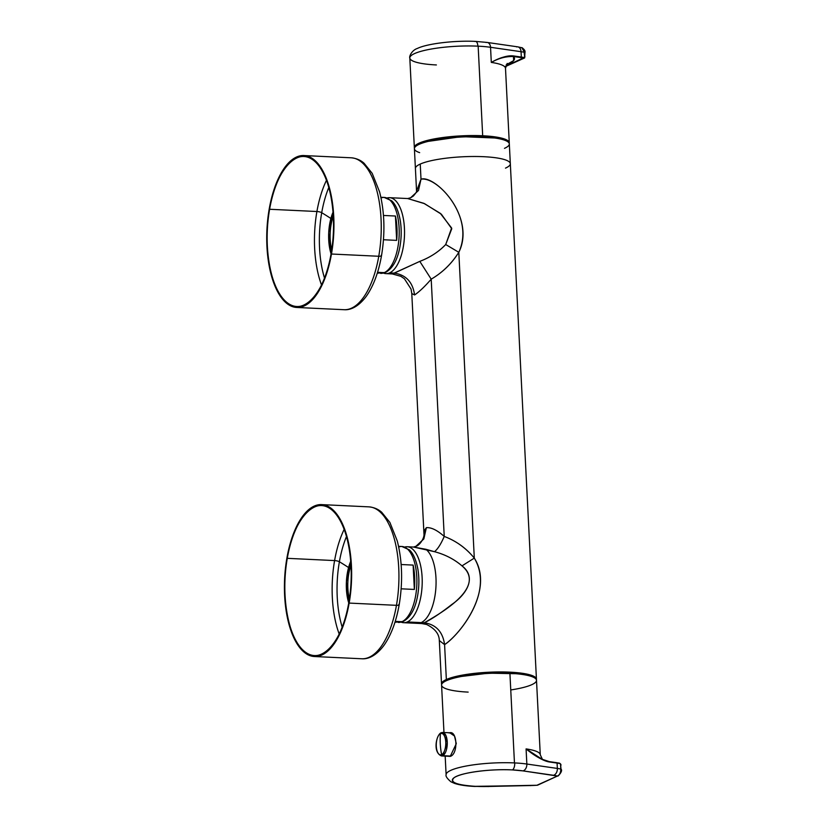 <?xml version="1.0" encoding="UTF-8"?>
<svg xmlns="http://www.w3.org/2000/svg" width="828" height="828" viewBox="0 0 828 828"><rect width="100%" height="100%" fill="white"/><g stroke="black" fill="none" stroke-linecap="round" stroke-linejoin="round"><path stroke-width="1.24" d="M411.775 293.547L414.58 294.965C419.31 291.766 424.847 286.498 431.202 279.171L444.232 536.43C440.972 544.017 437.733 549.099 434.503 551.696L425.83 549.264A38.016 16.736 92.7 0 1 435.901 587.58A38.016 16.736 92.7 0 1 421.152 622.615A38.016 16.736 -87.3 0 0 435.901 587.58A38.016 16.736 -87.3 0 0 425.83 549.264L413.451 547.039L434.503 551.696C445.205 554.563 454.365 559.293 461.993 565.876L474.299 558.113L458.805 252.302L474.299 558.113C466.143 548.115 456.114 540.881 444.232 536.43L431.202 279.16L419.796 261.379C430.146 257.394 438.788 251.774 445.712 244.529L458.805 252.302C451.612 263.656 442.411 272.609 431.202 279.16C442.525 272.547 451.726 263.594 458.805 252.302L445.712 244.529L451.767 228.735L441.355 214.193L424.516 203.647L407.686 198.544L410.595 197.788L418.492 190.461L421.007 179.2C434.048 174.501 475.955 215.011 458.805 252.302C475.572 218.996 438.229 176.198 421.007 179.2L420.241 164.068A47.527 9.315 177.1 0 0 415.408 168.498A47.527 9.315 -2.9 0 1 420.241 164.068A47.527 9.315 -2.9 0 1 473.357 156.492A47.527 9.315 -2.9 0 1 510.327 163.696A47.527 9.315 177.1 0 0 473.357 156.492A47.527 9.315 177.1 0 0 420.241 164.068L421.007 179.2L416.567 191.164L421.007 179.2L418.492 190.461L410.553 197.809M407.583 198.534L423.781 203.305L440.299 213.345L451.622 228.011L445.712 244.529C438.602 251.898 429.97 257.508 419.796 261.379L394.335 273.116L389.615 272.888A38.016 16.736 -87.3 0 0 404.54 232.275A38.016 16.736 -87.3 0 0 389.533 197.675A38.016 16.736 -87.3 0 0 387.059 197.975A38.016 16.736 92.7 0 1 404.488 229.511A38.016 16.736 92.7 0 1 389.615 272.888A38.016 16.736 92.7 0 1 383.488 273.105A38.016 16.736 -87.3 0 0 385.92 273.633A38.016 16.736 -87.3 0 0 389.615 272.888L394.335 273.116L392.286 273.933L385.92 273.633M407.21 546.739A38.016 16.736 -87.3 0 0 404.747 547.039A38.016 16.736 92.7 0 1 422.166 578.575A38.016 16.736 92.7 0 1 407.293 621.952A38.016 16.736 92.7 0 1 401.176 622.17A38.016 16.736 -87.3 0 0 403.609 622.697A38.016 16.736 -87.3 0 0 407.293 621.952L421.152 622.615L407.293 621.952A38.016 16.736 -87.3 0 0 422.218 581.339A38.016 16.736 -87.3 0 0 407.21 546.739L413.576 547.049L415.956 546.273L423.853 538.935L426.368 527.674C431.305 527.301 437.256 530.21 444.232 536.43C456 540.839 466.019 548.064 474.299 558.113C495.103 592.931 457.46 636.566 444.584 644.619L439.316 640.541L444.584 644.619L446.354 679.519A47.527 9.315 -2.9 0 1 500.909 671.943A47.527 9.315 -2.9 0 1 536.378 679.736A47.527 9.315 177.1 0 0 536.44 679.146A47.527 9.315 177.1 0 0 499.47 671.943A47.527 9.315 177.1 0 0 446.354 679.519A47.527 9.315 177.1 0 0 441.521 683.949A47.527 9.315 177.1 0 0 441.645 684.528A47.527 9.315 -2.9 0 1 446.354 679.519L444.584 644.619C461.382 633.337 494.337 589.495 474.299 558.113L461.993 565.876C487.692 587.507 438.654 614.283 424.34 622.76C436.056 624.56 442.804 631.847 444.584 644.619C442.804 631.847 436.056 624.56 424.34 622.76L421.752 623.556L424.34 622.76L421.152 622.615A38.016 16.736 92.7 0 1 417.457 623.349A38.016 16.736 -87.3 0 0 421.152 622.615L424.34 622.76C431.74 619.127 440.941 612.999 451.943 604.378C465.481 595.156 477.632 577.84 461.993 565.876C454.158 559.19 444.998 554.46 434.503 551.696C437.733 549.099 440.972 544.017 444.232 536.43C437.205 530.179 431.243 527.26 426.368 527.674L424.184 530.665M411.785 293.567L411.05 289.065L404.406 278.736L400.824 276.304L392.286 273.933L419.796 261.379L431.202 279.171C424.909 286.436 419.372 291.704 414.58 294.965C412.799 282.193 406.051 274.906 394.335 273.116C406.051 274.906 412.799 282.193 414.58 294.965L411.785 293.567L423.957 533.884M423.957 533.853L426.368 527.674L423.853 538.935L415.956 546.273C419.268 545.745 424.588 538.303 423.957 533.853M416.556 191.196L414.404 148.719A47.527 9.315 -2.9 0 1 419.237 144.289A47.527 9.315 -2.9 0 1 472.353 136.713A47.527 9.315 -2.9 0 1 509.323 143.917L510.327 163.696A47.527 9.315 -2.9 0 1 505.494 168.125M504.49 148.347A47.527 9.315 177.1 0 0 482.745 136.93A47.527 9.315 177.1 0 0 419.237 144.289A47.527 9.315 177.1 0 0 419.661 152.642M515.689 673.702L488.551 673.174L461.61 676.435M398.703 547.018A38.016 16.736 92.7 0 1 401.88 546.49A38.016 16.736 92.7 0 1 416.888 580.997A38.016 16.736 92.7 0 1 402.046 621.662A38.016 16.736 92.7 0 1 401.963 621.704L395.235 621.383L401.963 621.704A38.016 16.736 92.7 0 1 398.278 622.439A38.016 16.736 92.7 0 0 401.963 621.704A3.56 3.126 65.8 0 0 403.246 621.455L394.946 622.283M401.145 564.52L413.12 565.089A38.016 16.736 92.7 0 1 414.352 589.443L413.12 565.089A38.016 16.736 92.7 0 1 414.352 589.443L401.156 588.811L414.352 589.443L413.12 565.089L401.145 564.52M402.046 621.662A38.016 16.736 92.7 0 1 401.963 621.704A3.56 3.126 65.8 0 0 403.246 621.455C410.326 617.564 415.087 609.18 417.509 596.305C419.154 587.331 419.32 578.503 417.985 569.799C415.708 557.027 411.619 551.779 409.311 549.844L401.88 546.49A38.016 16.736 92.7 0 1 416.888 580.997A38.016 16.736 92.7 0 1 402.046 621.662M381.025 197.954A38.016 16.736 92.7 0 1 384.202 197.426A38.016 16.736 92.7 0 1 399.21 231.933A38.016 16.736 92.7 0 1 384.358 272.598A38.016 16.736 92.7 0 1 384.285 272.64L377.547 272.319L384.285 272.64A38.016 16.736 92.7 0 1 380.59 273.375A38.016 16.736 92.7 0 0 384.285 272.64A3.56 3.126 65.8 0 0 385.569 272.391L377.268 273.219M383.457 215.456L395.432 216.025A38.016 16.736 92.7 0 1 396.664 240.379L395.432 216.025A38.016 16.736 92.7 0 1 396.664 240.379L383.467 239.747L396.664 240.379L395.432 216.025L383.457 215.456M384.358 272.598A38.016 16.736 92.7 0 1 384.285 272.64A3.56 3.126 65.8 0 0 385.569 272.391C392.648 268.5 397.399 260.116 399.831 247.241C401.476 238.267 401.632 229.439 400.307 220.734C398.02 207.963 393.942 202.715 391.623 200.78L384.202 197.426A38.016 16.736 92.7 0 1 399.21 231.933A38.016 16.736 92.7 0 1 384.358 272.598M331.065 253.854L328.716 232.854L333.042 212.165A32.437 14.273 -87.3 0 0 331.065 253.854M333.311 216.263A29.104 12.813 -87.3 0 0 331.717 249.808A29.104 12.813 92.7 0 1 333.311 216.263M303.948 155.55A76.041 33.462 92.7 0 1 331.469 254.02A76.041 33.462 92.7 0 1 296.734 307.457A76.041 33.462 92.7 0 1 269.214 208.987A76.041 33.462 92.7 0 1 303.948 155.55L351.258 157.796A76.041 33.462 92.7 0 1 378.769 256.266A4.751 1.18 9.9 0 0 381.511 255.676A4.751 1.18 9.9 0 0 381.253 255.2A71.746 31.578 92.7 0 1 381.108 256.049M381.511 255.676C385.258 232.989 384.616 211.72 379.576 191.868L372.186 173.342L364.051 163.219C362.85 162.205 358.938 158.552 351.258 157.796A76.041 33.462 92.7 0 1 378.769 256.266L331.469 254.02A76.041 33.462 92.7 0 1 287.637 304.052A76.041 33.462 92.7 0 1 269.214 208.987A76.041 33.462 92.7 0 1 313.046 158.945A76.041 33.462 92.7 0 1 331.469 254.02L378.769 256.266A76.041 33.462 92.7 0 1 344.034 309.703A76.041 33.462 92.7 0 0 378.769 256.266A4.751 1.18 9.9 0 0 381.511 255.676C378.531 272.443 373.49 285.929 366.411 296.124C357.779 307.788 349.488 310.189 344.034 309.703L296.734 307.457M269.607 209.267C263.19 243.887 269.659 284.925 283.838 299.57C300.347 319.204 324.317 295.958 331.086 253.741C337.493 219.12 331.034 178.072 316.855 163.437C300.336 143.793 276.376 167.049 269.607 209.267L316.907 211.513A75.089 33.048 92.7 0 1 326.48 180.307A75.089 33.048 92.7 0 0 316.907 211.513A3.798 0.942 -170.1 0 1 321.709 212.692A71.653 31.536 92.7 0 1 328.809 187.459A71.653 31.536 92.7 0 0 321.709 212.692A414.869 102.962 -170.1 0 1 330.889 218.478A414.869 102.962 -170.1 0 0 321.709 212.692A71.653 31.536 92.7 0 0 324.504 278.053A71.653 31.536 92.7 0 1 321.709 212.692A3.798 0.942 -170.1 0 0 316.907 211.513A75.089 33.048 92.7 0 0 321.512 284.946A75.089 33.048 92.7 0 1 316.907 211.513L269.607 209.267A75.089 33.048 92.7 0 1 303.907 156.502A75.089 33.048 92.7 0 1 331.086 253.741A75.089 33.048 92.7 0 1 296.776 306.505A75.089 33.048 92.7 0 1 269.607 209.267M348.743 602.919L346.394 581.918L350.73 561.229A32.437 14.273 -87.3 0 0 348.743 602.919M351 565.327A29.104 12.813 -87.3 0 0 349.406 598.872A29.104 12.813 92.7 0 1 351 565.327M321.637 504.614A76.041 33.462 92.7 0 1 349.157 603.084A76.041 33.462 92.7 0 1 314.423 656.521A76.041 33.462 92.7 0 1 286.902 558.051A76.041 33.462 92.7 0 1 321.637 504.614L368.936 506.86A76.041 33.462 92.7 0 1 396.457 605.33A4.751 1.18 9.9 0 0 399.189 604.74A4.751 1.18 9.9 0 0 398.941 604.264A71.746 31.578 92.7 0 1 398.785 605.113M399.189 604.74C402.936 582.053 402.294 560.784 397.264 540.932L389.874 522.406L381.729 512.284C380.528 511.269 376.616 507.616 368.936 506.86A76.041 33.462 92.7 0 1 396.457 605.33L349.157 603.084A76.041 33.462 92.7 0 1 305.325 653.116A76.041 33.462 92.7 0 1 286.902 558.051A76.041 33.462 92.7 0 1 330.734 508.009A76.041 33.462 92.7 0 1 349.157 603.084L396.457 605.33A76.041 33.462 92.7 0 1 361.722 658.767A76.041 33.462 92.7 0 0 396.457 605.33A4.751 1.18 9.9 0 0 399.189 604.74C396.208 621.507 391.178 634.993 384.099 645.178C375.467 656.852 367.166 659.254 361.722 658.767L314.423 656.521M287.285 558.331C280.878 592.951 287.347 633.989 301.516 648.635C318.035 668.268 341.995 645.022 348.764 602.805C355.181 568.184 348.712 527.136 334.533 512.501C318.024 492.857 294.054 516.113 287.285 558.331L334.595 560.577A75.089 33.048 92.7 0 1 344.169 529.371A75.089 33.048 92.7 0 0 334.595 560.577A3.798 0.942 -170.1 0 1 339.387 561.757A71.653 31.536 92.7 0 1 346.487 536.523A71.653 31.536 92.7 0 0 339.387 561.757A414.869 102.962 -170.1 0 1 348.578 567.542A414.869 102.962 -170.1 0 0 339.387 561.757A71.653 31.536 92.7 0 0 342.181 627.117A71.653 31.536 92.7 0 1 339.387 561.757A3.798 0.942 -170.1 0 0 334.595 560.577A75.089 33.048 92.7 0 0 339.19 634.01A75.089 33.048 92.7 0 1 334.595 560.577L287.285 558.331A75.089 33.048 92.7 0 1 321.595 505.566A75.089 33.048 92.7 0 1 348.764 602.805A75.089 33.048 92.7 0 1 314.464 655.569A75.089 33.048 92.7 0 1 287.285 558.331M510.762 689.941A47.527 9.315 177.1 0 0 536.503 680.305A47.527 9.315 177.1 0 0 509.913 673.319A47.527 9.315 177.1 0 0 446.416 680.688A47.527 9.315 177.1 0 0 468.162 692.105M542.464 759.452L540.27 754.774L536.503 680.305A47.527 9.315 177.1 0 0 509.913 673.319L514.457 762.919A47.527 9.315 177.1 0 0 446.116 774.708A47.527 9.315 177.1 0 1 514.457 762.919A47.527 9.315 177.1 0 1 514.726 762.93A5.941 2.65 92.8 0 1 512.377 769.916A41.586 8.145 177.1 0 0 456.694 776.302A41.586 8.145 177.1 0 0 475.365 786.331A41.586 8.145 177.1 0 0 488.313 786.476A5.941 0.838 88.7 0 1 488.147 786.6A5.941 0.838 -91.3 0 0 488.313 786.476L530.717 785.534A5.941 0.838 88.7 0 1 530.551 785.658A5.941 0.838 -91.3 0 0 530.717 785.534L475.365 786.331C456.321 785.037 449.252 782.16 454.148 777.678C460.616 772.669 490.569 768.674 512.377 769.916L522.986 770.889A41.586 8.145 177.1 0 0 512.377 769.916A5.941 2.65 92.8 0 0 514.726 762.93A47.527 9.315 177.1 0 0 514.457 762.919L509.913 673.319A47.527 9.315 177.1 0 0 441.572 685.118L443.974 732.511M549.357 761.636L556.83 762.702L549.533 761.998C544.006 761.222 536.182 756.854 526.08 748.905L542.092 759.255L549.181 761.615L542.092 759.255L526.08 748.905A47.527 9.315 177.1 0 1 540.27 754.774A47.527 9.315 177.1 0 0 526.08 748.905L526.846 764.037A47.527 9.315 177.1 0 0 514.726 762.93A47.527 9.315 177.1 0 1 526.846 764.037A5.941 4.119 98.2 0 1 522.986 770.889L557.399 776.053L536.906 785.265L530.717 785.534A27.324 5.351 177.1 0 0 536.906 785.265L474.786 786.445A5.941 2.65 -87.2 0 0 475.365 786.331A5.941 2.65 -87.2 0 1 474.786 786.445C466.247 786.041 459.499 785.027 454.531 783.391L450.929 781.787C447.089 778.486 445.485 776.126 446.116 774.708L445.174 756.119M449.759 732.78L454.479 735.999L456.29 743.679L450.246 756.378L448.176 756.254L450.246 756.378C458.526 754.132 457.273 729.292 449.066 732.987M561.032 769.522L560.546 763.913L560.804 769.057C560.773 772.71 559.635 775.039 557.399 776.053L537.765 785.099A2.38 2.08 65.8 0 1 536.906 785.265L557.399 776.053C559.656 775.008 560.794 772.679 560.804 769.057L560.546 763.913L561.053 765.031M561.27 769.305L561.27 769.305C562.119 770.63 561.105 772.824 558.248 775.888A2.38 2.08 65.8 0 1 557.399 776.053A27.324 5.351 177.1 0 0 553.497 775.287A5.941 4.119 -81.8 0 0 557.358 768.436A5.941 4.119 98.2 0 1 553.497 775.287L522.986 770.889A5.941 4.119 -81.8 0 0 526.846 764.037L526.08 748.905C534.878 756.13 542.692 760.487 549.533 761.998L557.089 763.085L557.358 768.436L526.846 764.037L557.358 768.436A33.265 6.52 177.1 0 1 560.804 769.057A33.265 6.52 177.1 0 0 557.358 768.436L557.089 763.085A33.265 6.52 177.1 0 1 559.935 763.571L559.542 763.188A32.789 6.427 177.1 0 0 556.913 762.733M560.546 763.913L559.542 763.188M556.737 762.702L559.656 763.188L561.053 764.979M559.935 763.571A33.265 6.52 177.1 0 0 557.089 763.085L549.533 761.998M509.272 142.747A47.527 9.315 -2.9 0 0 482.683 135.761L478.149 46.171L482.683 135.761A47.527 9.315 -2.9 0 0 414.342 147.56A47.527 9.315 -2.9 0 0 414.466 148.14A47.527 9.315 -2.9 0 1 435.249 138.721A47.527 9.315 -2.9 0 1 482.683 135.761A47.527 9.315 -2.9 0 1 509.21 143.337A47.527 9.315 -2.9 0 0 509.272 142.747L505.494 68.279A47.527 9.315 -2.9 0 0 491.304 62.421L490.538 47.289A5.941 4.119 -81.8 0 0 487.226 42.445A5.941 4.119 98.2 0 1 490.538 47.289L521.05 51.698A5.941 4.119 -81.8 0 0 517.738 46.854A5.941 4.119 98.2 0 1 521.05 51.698A33.265 6.52 -2.9 0 1 524.497 52.309L524.962 52.557C525.428 50.974 524.372 49.328 521.806 47.62L524.724 52.775L524.755 57.453L523.782 49.38M494.802 137.997L461.372 136.641L428.252 141.371M436.387 64.946A47.527 9.315 -2.9 0 1 409.808 57.97A47.527 9.315 -2.9 0 1 477.88 46.161A47.527 9.315 -2.9 0 1 478.149 46.171A47.527 9.315 -2.9 0 1 490.538 47.289L521.05 51.698A33.265 6.52 -2.9 0 1 524.497 52.309L524.755 57.453L505.68 66.23L524.165 57.536A33.265 6.52 -2.9 0 0 521.319 57.049L521.05 51.698L521.319 57.049A33.265 6.52 -2.9 0 1 524.165 57.536L524.9 56.273L524.6 57.95L523.813 58.074L513.764 55.962C506.964 55.507 499.481 57.66 491.304 62.421C498.787 58.188 506.177 56.221 513.453 56.511A57.028 11.178 -2.9 0 1 506.187 64.843L513.629 60.62L513.453 56.511L521.019 57.598A32.789 6.427 -2.9 0 1 523.813 58.074M414.342 147.56L409.808 57.97A47.527 9.315 -2.9 0 1 477.88 46.161A5.941 2.577 -87.4 0 0 475.582 41.4A5.941 2.577 -87.4 0 0 475.013 41.514M486.088 42.507A5.941 4.119 98.2 0 1 487.226 42.445L475.582 41.4A5.941 2.577 -87.4 0 1 477.88 46.161A47.527 9.315 -2.9 0 1 478.149 46.171A47.527 9.315 -2.9 0 1 490.538 47.289L491.304 62.421A47.527 9.315 -2.9 0 1 505.494 68.279L507.202 63.414M487.226 42.445L517.738 46.854A5.941 4.119 -81.8 0 0 516.6 46.917M505.629 66.478L524.6 57.95L524.9 56.273M522.447 47.879L517.738 46.854M521.019 57.598L521.319 57.049L513.764 55.962L513.453 56.511C505.711 56.335 498.321 58.302 491.304 62.421C500.661 57.318 508.144 55.165 513.764 55.962L513.453 56.511L521.019 57.598M441.614 754.65A71.28 62.297 -115.5 0 1 440.289 744.113A71.28 62.297 64.5 0 1 440.434 733.639A71.28 62.297 64.5 0 0 440.289 744.113A71.28 62.297 -115.5 0 0 441.614 754.65A10.754 4.73 -87.3 0 0 445.743 741.898A10.754 4.73 -87.3 0 0 440.465 733.629A10.754 4.73 -87.3 0 0 440.434 733.639A10.754 4.73 -87.3 0 0 436.304 746.39A10.754 4.73 -87.3 0 0 441.583 754.66A10.754 4.73 -87.3 0 0 441.614 754.65A10.754 4.73 -87.3 0 0 445.743 741.898A10.754 4.73 -87.3 0 0 440.465 733.629A10.754 4.73 -87.3 0 0 440.434 733.639A10.754 4.73 -87.3 0 0 436.304 746.39A10.754 4.73 -87.3 0 0 441.583 754.66A10.754 4.73 -87.3 0 0 441.614 754.65A1.19 1.035 -115.5 0 0 442.721 755.685A11.758 5.175 -87.3 0 0 447.275 743.078A11.758 5.175 -87.3 0 0 442.638 732.449L441.459 732.687A11.758 5.175 -87.3 0 0 441.438 732.708A1.19 1.035 64.5 0 0 440.434 733.639A1.19 1.035 64.5 0 1 440.982 732.79L442.638 732.449L445.93 735.585L447.275 743.078L442.721 755.685A1.19 1.035 -115.5 0 1 441.614 754.65M442.69 755.695A11.758 5.175 -87.3 0 0 442.721 755.685L450.805 756.067L442.721 755.685A11.758 5.175 -87.3 0 1 442.69 755.695A11.758 5.175 -87.3 0 1 441.521 755.943A11.758 5.175 -87.3 0 0 442.69 755.695M441.438 732.708A1.19 1.035 64.5 0 0 440.982 732.79C436.149 735.367 432.64 752.497 441.521 755.943L450.287 756.357M407.676 198.544L389.533 197.675M410.595 197.788L413.307 196.07C415.77 193.245 416.867 191.537 416.608 190.937M441.521 683.949L439.316 640.582C439.202 633.958 434.959 628.607 426.606 624.478L421.752 623.556L403.609 622.697M510.327 163.696L536.44 679.146M398.558 546.335L401.88 546.49M380.88 197.271L384.202 197.426M549.264 761.615L542.092 759.255M475.582 41.4C454.572 40.344 427.207 43.605 417.364 48.448C411.94 50.156 408.98 56.459 409.808 57.97M524.61 57.939L524.962 52.557M450.825 732.832L442.638 732.449"/></g></svg>

